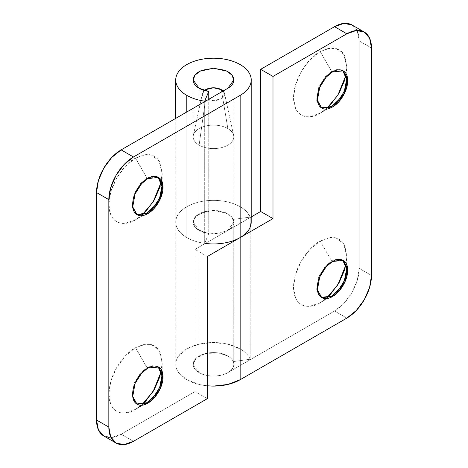 <?xml version="1.0" encoding="UTF-8"?>
<svg xmlns="http://www.w3.org/2000/svg" width="468" height="468" viewBox="0 0 468 468"><rect width="100%" height="100%" fill="white"/><g stroke="black" fill="none" stroke-linecap="round" stroke-linejoin="round"><path stroke-width="0.35" stroke-dasharray="2.34 1.75" d="M321.34 107.804L316.666 100.339L318.726 87.305L325.336 76.723L331.672 71.458L332.496 71.932L331.672 71.458L336.942 69.504L342.798 70.633L331.672 71.458L320.182 51.556L331.672 71.458L325.441 76.606L318.889 86.913L316.602 99.813L321.358 107.81M331.672 106.528L327.571 108.898M327.43 108.974L320.182 113.162L326.752 108.418L320.182 113.162L327.43 108.974L320.182 113.162L309.974 116.707C306.704 117.035 303.82 116.473 301.322 115.029C298.818 113.584 296.893 111.366 295.536 108.371L293.506 97.759L295.536 84.796L301.322 71.469L309.974 59.793L320.182 51.556C312.378 54.82 293.869 74.751 293.506 97.759C293.869 120.346 312.378 118.901 320.182 113.162M346.039 75.015L346.858 66.959L343.723 54.27L336.188 48.473L327.653 48.473L320.182 51.556L330.39 48.005C333.661 47.683 336.545 48.245 339.043 49.684C341.546 51.129 343.477 53.346 344.828 56.341L346.858 66.959L346.858 75.325M342.816 260.196L331.672 261.009L332.496 261.483L331.672 261.009L336.942 259.061L342.798 260.19M331.672 296.08L327.571 298.449M327.43 298.531L320.182 302.714L326.752 297.976L320.182 302.714L327.43 298.531L320.182 302.714L309.974 306.265C306.704 306.587 303.82 306.025 301.322 304.58C298.818 303.141 296.893 300.918 295.536 297.929L293.506 287.311L295.536 274.353L301.322 261.021L309.974 249.35L320.182 241.108L331.672 261.009L320.182 241.108C312.378 244.378 293.869 264.303 293.506 287.311C293.869 309.904 312.378 308.459 320.182 302.714M346.039 264.566L346.858 256.511L343.723 243.828L336.188 238.031L327.653 238.031L320.182 241.108L330.39 237.563C333.661 237.235 336.545 237.797 339.043 239.242C341.546 240.687 343.477 242.904 344.828 245.893L346.858 256.511L346.858 264.882M205.364 243.424A37.727 21.78 180 0 1 175.757 222.154A37.727 21.78 180 0 1 199.046 202.03A37.727 21.78 180 0 1 240.154 206.751A37.727 21.78 180 0 1 250.169 217.082L233.234 219.422L233.234 361.589C232.327 359.447 230.531 357.593 227.846 356.025L227.846 213.858C230.531 215.426 232.327 217.281 233.234 219.422L233.234 361.589L250.169 359.248C248.514 355.259 245.179 351.819 240.154 348.917A37.727 21.78 0 0 0 199.584 344.068A37.727 21.78 0 0 0 175.775 363.642A37.727 21.78 0 0 0 186.802 379.718A37.727 21.78 0 0 0 207.324 385.808L199.046 384.439L186.802 379.718L178.624 372.651C176.711 369.983 175.757 367.204 175.757 364.32C175.757 361.431 176.711 358.652 178.624 355.984L186.802 348.917L199.046 344.196L213.478 342.541L227.916 344.196L240.154 348.917L240.154 206.751L240.154 348.917A37.727 21.78 0 0 1 250.169 359.248L250.169 217.082L250.169 359.248L233.234 361.589C232.344 359.442 230.548 357.587 227.846 356.025L218.55 352.96L205.709 353.486L195.987 358.359L193.167 364.32C193.167 361.08 195.15 358.318 199.116 356.025C203.083 353.738 207.868 352.591 213.478 352.591C219.088 352.591 223.879 353.738 227.846 356.025L227.846 128.56A20.311 11.729 180 0 1 233.608 138.429A20.311 11.729 180 0 1 219.972 147.964A20.311 11.729 180 0 1 199.116 145.144L199.116 372.61C195.15 370.323 193.167 367.555 193.167 364.32L199.116 372.61C207.482 377.857 222.932 376.278 227.846 372.61L227.846 230.443L251.205 216.959L227.846 230.443L227.846 372.61C223.879 374.903 219.088 376.044 213.478 376.044C207.868 376.044 203.083 374.903 199.116 372.61A20.311 11.729 0 0 0 219.972 375.43A20.311 11.729 0 0 0 233.608 365.894A20.311 11.729 0 0 0 227.846 356.025A20.311 11.729 0 0 0 206.991 353.205A20.311 11.729 0 0 0 193.348 362.741A20.311 11.729 0 0 0 199.116 372.61L199.116 145.144A20.311 11.729 0 0 0 221.101 147.724A20.311 11.729 0 0 0 233.789 137.048A20.311 11.729 0 0 0 227.846 128.56L221.329 89.669A11.103 6.412 180 0 1 224.581 94.308A11.103 6.412 180 0 1 217.643 100.146A11.103 6.412 180 0 1 205.627 98.736L199.116 145.144L205.627 98.736A11.103 6.412 180 0 1 202.714 92.635A11.103 6.412 180 0 1 204.434 90.488M351.959 24.95L357.295 31.093L359.172 40.892L359.172 268.357L357.295 280.32L351.959 292.629L343.968 303.404L334.544 311.009L227.846 372.61C231.812 370.323 233.795 367.555 233.795 364.32C233.795 361.08 231.812 358.318 227.846 356.025C223.879 353.738 219.088 352.591 213.478 352.591C207.868 352.591 203.083 353.738 199.116 356.025C195.15 358.318 193.167 361.08 193.167 364.32C193.167 367.555 195.15 370.323 199.116 372.61C203.083 374.903 207.868 376.044 213.478 376.044C219.088 376.044 223.879 374.903 227.846 372.61L334.544 311.009A34.825 20.106 120 0 0 359.172 268.357L359.172 40.892L371.481 47.999L359.172 40.892A34.825 20.106 120 0 0 351.959 24.95M344.828 269.469L346.858 256.511M344.828 79.917L346.858 66.959M371.481 275.465L359.172 268.357L371.481 275.465M346.858 318.117L334.544 311.009L346.858 318.117M220.837 243.512C213.355 244.372 206.09 243.963 199.046 242.278C191.997 240.587 186.352 237.914 182.111 234.252C177.875 230.589 175.757 226.559 175.757 222.154C175.757 217.749 177.875 213.712 182.111 210.05C186.352 206.388 191.997 203.715 199.046 202.03C206.09 200.345 213.355 199.93 220.837 200.79C228.326 201.649 234.76 203.638 240.154 206.751C245.179 209.652 248.514 213.098 250.169 217.082L233.234 219.422C232.344 217.275 230.548 215.42 227.846 213.858L217.444 210.653L205.709 211.32C201.913 212.226 198.871 213.665 196.589 215.637C194.308 217.608 193.167 219.779 193.167 222.154C193.167 224.523 194.308 226.699 196.589 228.671C198.871 230.642 201.913 232.081 205.709 232.988L217.444 233.655L227.846 230.443L218.55 233.509L205.709 232.988L195.987 228.115L193.167 222.154L195.987 216.193L205.709 211.32L218.55 210.799L227.846 213.858L227.846 356.025L227.846 128.56A20.311 11.729 0 0 0 208.079 125.547A20.311 11.729 0 0 0 193.781 133.988A20.311 11.729 0 0 0 199.116 145.144A20.311 11.729 180 0 1 193.348 135.275A20.311 11.729 180 0 1 206.991 125.74A20.311 11.729 180 0 1 227.846 128.56L221.329 89.669M321.34 297.361L316.666 289.891L318.726 276.863L325.336 266.274L331.672 261.009L325.441 266.157L318.889 276.465L316.602 289.37L321.358 297.367M136.662 214.426L131.988 206.961L134.047 193.927L140.657 183.345L146.999 178.08L147.818 178.554L146.999 178.08L152.264 176.126L158.12 177.261L146.999 178.08L135.504 158.178L146.999 178.08L140.763 183.228L134.211 193.536L131.923 206.435L136.679 214.438M146.999 213.151L142.892 215.52M142.752 215.596L135.504 219.784L142.073 215.046L135.504 219.784L142.752 215.596L135.504 219.784L125.295 223.33C122.031 223.657 119.141 223.096 116.643 221.651C114.139 220.206 112.215 217.989 110.857 214.999L108.828 204.381L110.857 191.424L116.643 178.092L125.295 166.415L135.504 158.178C127.7 161.442 109.196 181.373 108.828 204.381C109.196 226.968 127.7 225.523 135.504 219.784M161.361 181.637L162.18 173.581L159.044 160.898L151.509 155.095L142.974 155.095L135.504 158.178L145.712 154.627C148.982 154.305 151.866 154.867 154.37 156.312C156.868 157.751 158.798 159.974 160.15 162.963L162.18 173.581L162.18 181.947M136.662 403.983L131.988 396.513L134.047 383.485L140.657 372.897L146.999 367.637L147.818 368.111L146.999 367.637L152.264 365.683L158.12 366.813L146.999 367.637L135.504 347.73L146.999 367.637L140.763 372.78L134.211 383.093L131.923 395.992L136.679 403.989M146.999 402.702L142.892 405.072M142.752 405.153L135.504 409.336L142.073 404.598L135.504 409.336L142.752 405.153L135.504 409.336L125.295 412.887C122.031 413.209 119.141 412.647 116.643 411.202C114.139 409.763 112.215 407.54 110.857 404.551L108.828 393.933L110.857 380.975L116.643 367.643L125.295 355.972L135.504 347.73C127.7 351 109.196 370.925 108.828 393.933C109.196 416.526 127.7 415.081 135.504 409.336M161.361 371.188L162.18 363.133L159.044 350.45L151.509 344.653L142.974 344.653L135.504 347.73L145.712 344.185C148.982 343.857 151.866 344.419 154.37 345.864C156.868 347.309 158.798 349.526 160.15 352.515L162.18 363.133L162.18 371.504M251.17 221.241A37.727 21.78 0 0 0 213.478 200.374A37.727 21.78 0 0 0 175.787 221.241A37.727 21.78 0 0 0 186.802 237.557L186.802 111.975L186.802 237.557A37.727 21.78 0 0 0 204.697 243.337L204.697 101.644L204.697 243.337L208.751 233.561L208.751 99.304L208.751 233.561L199.116 230.443L208.751 233.561L204.697 243.337C197.788 242.383 191.827 240.453 186.802 237.557C181.409 234.439 177.969 230.724 176.483 226.401C174.991 222.084 175.705 217.889 178.624 213.817C181.549 209.746 186.176 206.493 192.524 204.042C198.865 201.597 205.85 200.374 213.478 200.374C221.107 200.374 228.097 201.597 234.439 204.042C240.78 206.493 245.413 209.746 248.332 213.817L251.205 221.229M199.116 88.282L199.116 230.443L199.116 88.282M195.01 249.403L195.01 391.564L121.142 434.216L111.717 437.492L103.732 435.942A34.825 20.106 120 0 0 121.142 434.216L133.456 441.324L121.142 434.216L195.01 391.564L207.324 398.677L195.01 391.564L195.01 249.403L207.324 256.511L195.01 249.403L227.846 230.443L233.795 222.154L231.958 217.281L226.834 213.314L213.478 210.424L200.129 213.314L195.004 217.281L193.167 222.154L199.116 230.443C196.209 228.77 194.36 226.769 193.559 224.441C192.757 222.113 193.144 219.855 194.711 217.667C196.285 215.473 198.777 213.718 202.194 212.402L213.478 210.424L224.769 212.402C228.179 213.718 230.677 215.473 232.245 217.667C233.819 219.855 234.205 222.113 233.403 224.441C232.602 226.769 230.747 228.77 227.846 230.443L195.01 249.403M227.846 88.282L227.846 230.443L227.846 88.282M160.15 186.539L162.18 173.581M160.15 376.091L162.18 363.133M223.131 91.003L224.581 94.203C224.581 95.975 223.499 97.484 221.329 98.736L213.478 100.614L205.627 98.736C203.463 97.484 202.375 95.975 202.375 94.203L204.422 90.482M343.231 70.867L342.412 70.393M346.858 75.488L346.858 80.227M343.231 260.424L342.412 259.951M346.858 265.04L346.858 269.779M175.757 118.351L175.757 364.32M193.167 136.855L193.167 79.987M321.756 297.619L320.937 297.145M321.756 108.061L320.937 107.587M158.553 177.489L157.734 177.015M162.18 182.111L162.18 186.849M158.553 367.047L157.734 366.573M162.18 371.662L162.18 376.401M251.205 80.748L251.205 79.987M175.757 80.748L175.757 79.987M233.795 79.987L233.795 222.154M137.077 404.241L136.258 403.767M137.077 214.683L136.258 214.209M233.795 136.855L233.795 364.32M224.494 93.407L233.637 135.392M202.463 93.407L193.325 135.392"/><path stroke-width="0.7" d="M321.358 107.81L331.672 106.523L332.496 106.996L321.756 108.061L317.421 100.287L319.708 87.387L326.26 77.08L332.496 71.932C336.685 69.51 340.265 69.159 343.231 70.867C346.197 72.581 347.677 75.857 347.677 80.701C347.677 85.539 346.197 90.529 343.231 95.665C340.265 100.801 336.685 104.58 332.496 106.996C328.302 109.418 324.722 109.775 321.756 108.061C318.79 106.353 317.31 103.077 317.31 98.233C317.31 93.389 318.79 88.399 321.756 83.269C324.722 78.133 328.302 74.353 332.496 71.932L343.231 70.867L347.566 78.642L345.279 91.541L338.727 101.854L332.496 106.996L331.672 106.523L337.802 101.497L344.29 91.465L346.8 78.718L342.816 70.645L346.858 80.227L345.074 89.505L340.786 97.759L331.672 106.528L321.34 107.804M344.828 79.917L339.043 93.249L330.39 104.92L326.758 108.418L337.826 95.273L346.039 75.015M342.798 260.19L346.858 269.779L345.074 279.063L340.786 287.311L331.672 296.08L332.496 296.554L321.756 297.619L317.421 289.844L319.708 276.939L326.26 266.631L332.496 261.483C336.685 259.067 340.265 258.71 343.231 260.424C346.197 262.133 347.677 265.409 347.677 270.252C347.677 275.096 346.197 280.086 343.231 285.217C340.265 290.353 336.685 294.132 332.496 296.554C328.302 298.976 324.722 299.327 321.756 297.619C318.79 295.905 317.31 292.629 317.31 287.785C317.31 282.947 318.79 277.957 321.756 272.821C324.722 267.684 328.302 263.905 332.496 261.483L343.231 260.424L347.566 268.199L345.279 281.098L338.727 291.406L332.496 296.554L331.672 296.08L337.802 291.055L344.29 281.022L346.8 268.275L342.816 260.196M344.828 269.469L339.043 282.801L330.39 294.477L326.758 297.976L337.826 284.825L346.039 264.566M321.358 297.367L331.672 296.08L321.34 297.361M220.837 243.512C228.326 242.658 234.76 240.669 240.154 237.557L207.324 256.511L207.324 398.677L133.456 441.324A34.825 20.106 -60 0 1 116.041 443.05A34.825 20.106 -60 0 1 108.828 427.108L96.519 420.001L108.828 427.108L108.828 199.643L96.519 192.535L96.519 420.001A34.825 20.106 120 0 0 103.732 435.942L98.391 429.8L96.519 420.001L96.519 192.535L98.391 180.572L103.732 168.264L111.717 157.488L121.142 149.883L133.456 156.991L240.154 95.39L133.456 156.991L124.032 164.596L116.041 175.371L110.705 187.68L108.828 199.643L108.828 427.108L110.705 436.907L116.041 443.05L124.032 444.6L133.456 441.324L207.324 398.677L207.324 256.511L240.154 237.557L240.154 95.39C245.548 92.272 248.994 88.557 250.479 84.234C251.971 79.917 251.252 75.722 248.332 71.651C245.413 67.585 240.78 64.327 234.439 61.875C228.097 59.43 221.107 58.207 213.478 58.207C205.85 58.207 198.865 59.43 192.524 61.875C186.176 64.327 181.549 67.585 178.624 71.651C175.705 75.722 174.991 79.917 176.483 84.234C177.969 88.557 181.409 92.272 186.802 95.39A37.727 21.78 0 0 0 204.697 101.17L208.751 91.395L208.751 99.304L208.751 91.395L204.697 101.17A37.727 21.78 180 0 1 186.802 95.39L186.802 111.975L186.802 95.39A37.727 21.78 180 0 1 175.787 79.074A37.727 21.78 180 0 1 213.478 58.207A37.727 21.78 180 0 1 251.17 79.074A37.727 21.78 180 0 1 240.154 95.39L240.154 237.557L272.99 218.597L260.676 211.489L260.676 69.322L334.544 26.676L260.676 69.322L272.99 76.436L272.99 218.597L260.676 211.489L251.205 216.959L260.676 211.489L260.676 69.322L272.99 76.436L346.858 33.784A34.825 20.106 -60 0 1 364.268 32.058A34.825 20.106 -60 0 1 371.481 47.999L371.481 275.465A34.825 20.106 -60 0 1 346.858 318.117L240.154 379.718L346.858 318.117L356.283 310.512L364.268 299.736L369.609 287.428L371.481 275.465L371.481 47.999L369.609 38.2L364.268 32.058L356.283 30.508L346.858 33.784L272.99 76.436L272.99 218.597L240.154 237.557L240.154 379.718L227.916 384.439L213.478 386.1L207.324 385.813A37.727 21.78 0 0 0 240.154 379.718L240.154 237.557A37.727 21.78 180 0 1 205.364 243.424M334.544 26.676L343.968 23.4L351.959 24.95A34.825 20.106 120 0 0 334.544 26.676L346.858 33.784L334.544 26.676M136.679 214.438L146.999 213.151L147.818 213.624L137.077 214.683L132.742 206.909L135.03 194.009L141.582 183.702L147.818 178.554C152.012 176.132 155.587 175.781 158.553 177.489C161.519 179.203 163.004 182.479 163.004 187.323C163.004 192.161 161.519 197.151 158.553 202.287C155.587 207.423 152.012 211.203 147.818 213.624C143.623 216.04 140.043 216.397 137.077 214.683C134.117 212.975 132.631 209.699 132.631 204.855C132.631 200.011 134.117 195.027 137.077 189.891C140.043 184.755 143.623 180.976 147.818 178.554L158.553 177.489L162.893 185.264L160.6 198.169L154.054 208.476L147.818 213.624L146.999 213.151L153.124 208.12L159.611 198.087L162.121 185.34L158.137 177.267L162.18 186.849L160.395 196.133L156.107 204.381L146.999 213.151L136.662 214.426M160.15 186.539L154.37 199.871L145.712 211.542L142.079 215.04L153.153 201.895L161.361 181.637M136.679 403.989L146.999 402.702L147.818 403.176L137.077 404.241L132.742 396.466L135.03 383.567L141.582 373.253L147.818 368.111C152.012 365.689 155.587 365.332 158.553 367.047C161.519 368.755 163.004 372.037 163.004 376.875C163.004 381.718 161.519 386.708 158.553 391.839C155.587 396.975 152.012 400.754 147.818 403.176C143.623 405.598 140.043 405.949 137.077 404.241C134.117 402.527 132.631 399.251 132.631 394.407C132.631 389.569 134.117 384.579 137.077 379.443C140.043 374.306 143.623 370.527 147.818 368.111L158.553 367.047L162.893 374.821L160.6 387.72L154.054 398.034L147.818 403.176L146.999 402.702L153.124 397.677L159.611 387.644L162.121 374.897L158.137 366.824L162.18 376.401L160.395 385.685L156.107 393.933L146.999 402.702L136.662 403.983M160.15 376.091L154.37 389.423L145.712 401.099L142.079 404.598L153.153 391.447L161.361 371.188M251.205 221.229L250.479 226.401C248.994 230.724 245.548 234.439 240.154 237.557A37.727 21.78 0 0 0 251.17 221.241M208.751 91.395L199.116 88.282L193.167 79.987L195.004 75.114L200.129 71.148L213.478 68.258L226.834 71.148L231.958 75.114L233.795 79.987L227.846 88.282L121.142 149.883L227.846 88.282C230.747 86.603 232.602 84.603 233.403 82.274C234.205 79.952 233.819 77.688 232.245 75.5C230.677 73.306 228.179 71.551 224.769 70.235L213.478 68.258L202.194 70.235C198.777 71.551 196.285 73.306 194.711 75.5C193.144 77.688 192.757 79.952 193.559 82.274C194.36 84.603 196.209 86.603 199.116 88.282A20.311 11.729 180 0 0 208.751 91.395M121.142 149.883A34.825 20.106 120 0 0 96.519 192.535L108.828 199.643A34.825 20.106 -60 0 1 133.456 156.991L121.142 149.883M204.434 90.488A11.103 6.412 180 0 1 221.329 89.669L223.131 91.003M204.422 90.482L205.627 89.669L213.478 87.791L221.329 89.669M351.959 24.95L364.268 32.058M251.205 222.154L251.205 80.748M175.757 118.351L175.757 80.748M193.167 79.987L193.167 80.397M233.795 79.987L233.795 80.397M103.732 435.942L116.041 443.05"/></g></svg>
